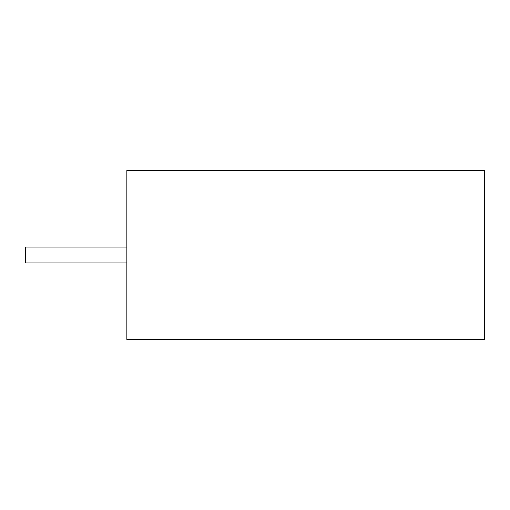 <?xml version="1.0" encoding="UTF-8"?>
<svg xmlns="http://www.w3.org/2000/svg" width="510" height="510" viewBox="0 0 510 510"><rect width="100%" height="100%" fill="white"/><g stroke="black" fill="none" stroke-linecap="round" stroke-linejoin="round"><path stroke-width="0.38" stroke-dasharray="2.55 1.91" d="M126.837 339.45L484.5 339.45L484.5 170.55L126.837 170.55L126.837 339.45M126.837 255L126.837 262.95L126.837 255M25.5 255L25.5 262.95L25.5 255M126.837 262.95L25.5 262.95L25.5 247.05L126.837 247.05"/><path stroke-width="0.76" d="M126.837 339.45L484.5 339.45L484.5 170.55L126.837 170.55L126.837 339.45M126.837 247.05L25.5 247.05L25.5 262.95L126.837 262.95"/></g></svg>
